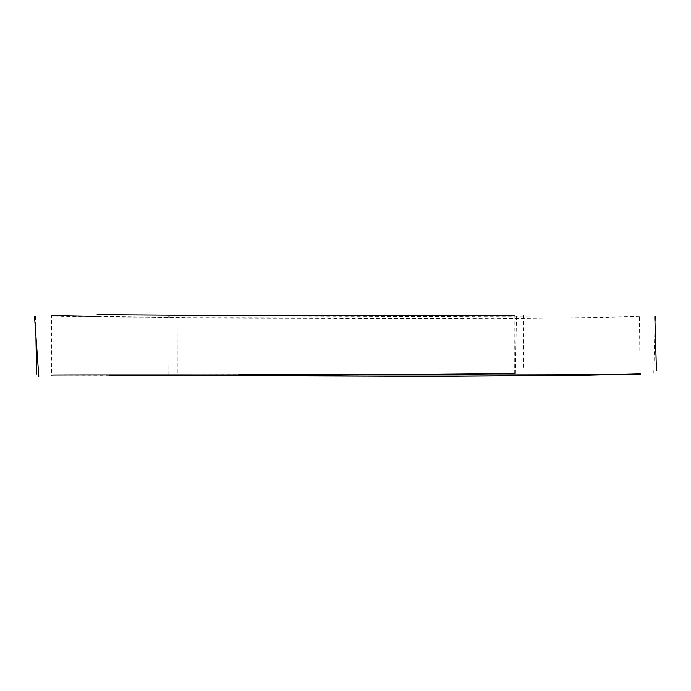 <?xml version="1.0" encoding="UTF-8"?>
<svg xmlns="http://www.w3.org/2000/svg" width="691" height="691" viewBox="0 0 691 691"><rect width="100%" height="100%" fill="white"/><g stroke="black" fill="none" stroke-linecap="round" stroke-linejoin="round"><path stroke-width="0.52" stroke-dasharray="3.46 2.59" d="M514.32 373.511L514.156 315.562M202.757 315.355L178.002 315.511L177.898 374.833L238.533 374.669M109.273 375.265L51.497 375.092L51.48 315.571C38.42 319.492 654.006 314.854 639.46 316.383L640.039 373.848M439.381 315.865L277.324 315.476M639.46 316.383L603.632 317.419L497.079 318.758L210.124 318.136L97.06 316.409M177.077 315.588L177.086 374.798M516.479 315.908L515.356 375.248M653.79 373.226L655.068 320.71M35.457 316.081L35.941 337.381M523.476 315.537L523.217 367.983M168.82 374.807L168.993 317.61"/><path stroke-width="1.04" d="M178.002 315.511C169.312 315.2 524.763 316.426 514.156 315.562L439.381 315.865M177.898 374.833C171.498 377.148 523.165 373.347 514.32 373.511L409.513 374.557L238.533 374.669M51.497 375.092C29.808 374.358 664.155 375.826 640.039 373.848L581.623 375.299L434.242 376.379L109.273 375.265M277.324 315.476L202.757 315.355M97.06 316.409L51.48 315.571M655.068 320.71L655.154 316.651M35.941 337.381L36.571 373.978M210.09 315.381L97.103 314.621M168.993 317.61L168.975 316.271M34.55 316.953L38.817 376.379M656.45 370.877L654.835 316.849"/></g></svg>
